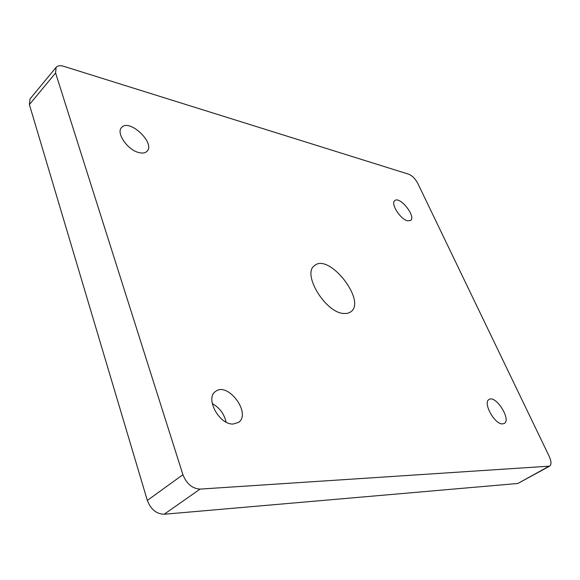 <?xml version="1.0" encoding="UTF-8"?>
<svg xmlns="http://www.w3.org/2000/svg" width="580" height="580" viewBox="0 0 580 580"><rect width="100%" height="100%" fill="white"/><g stroke="black" fill="none" stroke-linecap="round" stroke-linejoin="round"><path stroke-width="0.87" d="M549.651 466.132L517.889 483.474L164.169 514.25C156.419 513.989 150.807 509.385 147.334 500.431L29.391 104.581L30.037 98.934L56.108 67.338C57.667 65.612 60.226 65.279 63.778 66.33L408.726 174.218C412.264 175.704 415.273 178.742 417.76 183.338L549.224 456.402C551.428 461.361 551.573 464.602 549.651 466.132L200.085 489.099C192.335 488.657 186.608 483.85 182.91 474.694L55.586 72.957L56.108 67.338M343.454 313.49C325.112 312.381 301.89 273.622 314.505 265.633C328.94 252.546 366.915 301.042 350.748 311.917L347.514 313.367L343.454 313.49M407.595 220.82C400.403 219.443 390.289 203.413 394.799 200.607C399.823 195.83 416.375 216.615 410.611 220.458L407.595 220.82M212.251 403.564C219.581 407.689 224.199 413.873 226.099 422.11M233.174 424.031C219.327 424.93 204.914 398.293 215.441 391.543C227.599 381.147 251.843 413.554 238.489 422.399L233.174 424.031M502.541 423.908C494.689 424.575 482.567 402.542 489.027 399.511C495.625 394.639 511.618 419.71 504.245 423.473L502.541 423.908M127.854 145.971L128.216 146.312M139.091 152.634C127.774 150.263 115.674 132.805 121.619 127.469C129.311 118.175 155.839 143.289 146.979 151.322C145.246 153.04 142.615 153.475 139.091 152.634M29.391 104.581L55.586 72.957M182.91 474.694L147.334 500.431M548.702 466.4L517.889 483.474M164.169 514.25L200.085 489.099"/></g></svg>
